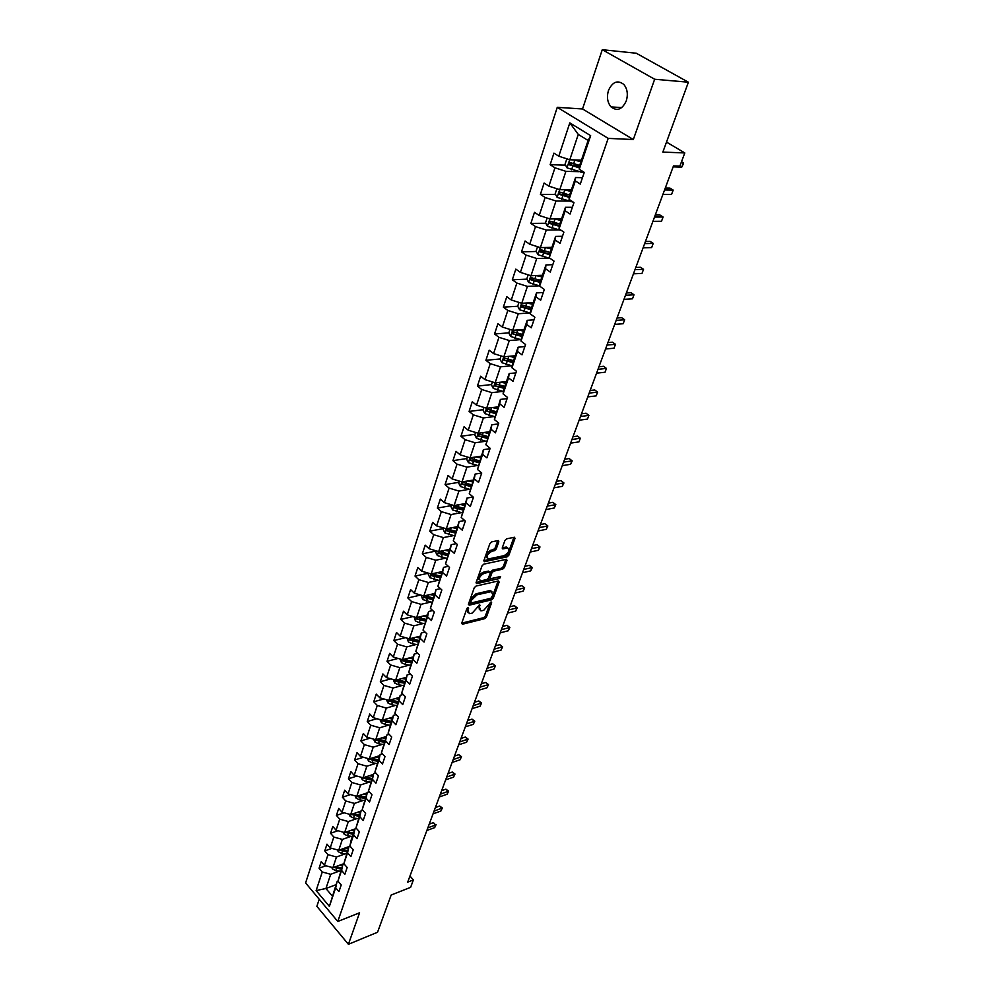<?xml version="1.0" encoding="UTF-8"?>
<svg xmlns="http://www.w3.org/2000/svg" width="994" height="994" viewBox="0 0 994 994"><rect width="100%" height="100%" fill="white"/><g stroke="black" fill="none" stroke-linecap="round" stroke-linejoin="round"><path stroke-width="1.49" d="M468.075 607.508L466.857 608.688L461.725 623.176L462.508 624.22L484.737 618.666L486.439 617.025L491.645 602.712L491.135 601.966L483.767 610.266L481.928 610.726L480.86 610.813L479.543 607.334L479.68 604.725L472.274 613.074L470.398 613.534L469.305 613.633L467.95 610.142L468.075 607.508M608.465 90.479C606.576 97.052 607.433 102.519 611.024 106.892C617.1 111.539 622.182 109.539 626.282 100.891C628.196 94.405 627.4 88.951 623.897 84.527C617.696 79.706 612.553 81.694 608.465 90.479M498.826 541.742L498.342 540.537L491.682 541.867L489.905 543.569L483.904 560.517L484.389 561.697L507.164 556.839L508.903 555.161L514.979 538.437L514.507 537.245L506.679 538.81L504.915 540.5L502.318 547.719L502.79 548.912L507.499 548.042C509.972 550.266 508.816 552.813 504.07 555.671L488.514 558.914C486.016 556.652 487.172 554.08 491.98 551.21L494.465 550.688L496.242 548.986L498.826 541.742L497.745 540.624M319.223 899.247L316.862 906.342L348.409 944.3L377.546 932.248L391.164 895.022L410.621 887.331L413.392 879.901L407.702 882.125L673.485 165.936L679.871 166.135L684.791 152.939L666.502 142.092M654.661 79.247L602.277 49.7L582.534 108.967L633.315 139.545L654.661 79.247L688.395 82.216L662.849 152.094L684.791 152.939M633.315 139.545L608.191 138.377L337.786 921.475L305.605 882.945L557.261 107.34L608.191 138.377M348.409 944.3L359.567 912.79L337.786 921.475M476.027 586.062L474.262 587.752L468.472 604.116L469.243 605.184L491.558 599.854L493.285 598.202L499.15 582.049L498.416 580.943L476.027 586.062M476.126 582.509L482.015 565.859L483.78 564.157L506.542 559.274L506.99 560.43L504.43 567.487L502.691 569.152L493.67 571.165L491.918 572.842L490.241 577.514L490.986 578.632L500.566 576.495L499.659 578.446L476.884 583.615L476.126 582.509M602.277 49.7L636.284 53.241L688.395 82.216M565.511 165.128L550.142 164.693L554.963 167.8L548.899 186.151L544.116 183.02L540.401 194.352L545.147 197.495L539.208 215.474L534.499 212.306L530.858 223.401L535.53 226.595L529.715 244.213L525.081 240.995L521.502 251.88L526.112 255.11L520.409 272.381L515.836 269.113L512.332 279.786L516.868 283.054L511.276 299.977L506.791 296.684L503.349 307.146L507.822 310.451L502.343 327.051L497.907 323.721L494.54 333.972L498.938 337.314L493.571 353.591L489.197 350.223L485.904 360.288L490.241 363.655L484.96 379.621L480.661 376.229L477.418 386.094L481.705 389.499L476.524 405.154L472.287 401.738L469.106 411.417L473.318 414.846L468.249 430.216L464.061 426.761L460.943 436.267L465.105 439.721L460.123 454.805L455.998 451.326L452.941 460.644L457.041 464.136L452.146 478.934L448.083 475.43L445.076 484.587L449.114 488.091L444.318 502.629L440.305 499.1L437.36 508.083L441.348 511.624L436.627 525.888L432.676 522.335L429.781 531.169L433.719 534.722L429.085 548.725L425.183 545.159L422.338 553.832L426.215 557.398L421.667 571.165L417.815 567.574L415.02 576.085L418.859 579.688L414.386 593.207L410.584 589.591L407.838 597.966L411.628 601.569L407.229 614.851L403.477 611.235L400.781 619.448L404.521 623.076L400.209 636.135L396.494 632.495L393.848 640.571L397.538 644.211L393.289 657.046L389.636 653.393L387.026 661.333L390.667 664.986L386.504 677.597L382.889 673.932L380.329 681.735L383.92 685.4L379.82 697.8L376.254 694.123L373.744 701.801L377.285 705.479L373.259 717.668L369.743 713.978L367.258 721.52L370.762 725.222L366.811 737.2L363.332 733.497L360.884 740.928L364.351 744.63L360.462 756.409L357.02 752.706L354.622 760.012L358.039 763.715L354.212 775.32L350.82 771.592L348.459 778.774L351.839 782.502L348.074 793.908L344.707 790.18L342.396 797.25L345.726 800.978L342.023 812.197L338.706 808.457L336.419 815.415L339.724 819.155L336.071 830.201L332.804 826.461L330.555 833.295L333.81 837.047L330.219 847.919L326.976 844.167L324.765 850.901L327.995 854.654L324.454 865.352L321.261 861.599L319.074 868.222L322.267 871.986L316.129 890.562L329.387 906.379L337.041 881.753L338.122 881.355M550.142 164.693L553.931 153.126L558.79 156.207L569.811 122.871L590.66 135.669L579.278 169.228L584.261 172.397L580.285 184.089L575.327 180.896L569.065 199.372L573.973 202.59L570.071 214.021L565.188 210.79L559.063 228.881L563.884 232.136L560.069 243.344L555.261 240.063L549.26 257.794L554.018 261.099L550.266 272.07L545.544 268.753L539.655 286.123L544.339 289.465L540.674 300.225L536.014 296.858L530.237 313.88L534.859 317.26L531.256 327.809L526.671 324.404L521.018 341.091L525.565 344.508L522.036 354.846L517.514 351.416L511.972 367.768L516.445 371.222L512.991 381.361L508.543 377.894L503.101 393.935L507.512 397.414L504.12 407.354L499.733 403.862L494.403 419.592L498.752 423.109L495.422 432.85L491.098 429.333L485.867 444.765L490.154 448.306L486.898 457.861L482.637 454.32L477.505 469.466L481.73 473.02L475.12 474.076L469.28 493.695L473.455 497.286L470.311 506.493L466.161 502.902L461.216 517.489L465.329 521.092L462.247 530.137L458.159 526.522L453.301 540.835L457.352 544.463L454.333 553.347L450.294 549.707L445.536 563.76L449.524 567.412L446.554 576.135L442.578 572.469L437.894 586.274L441.845 589.951L438.926 598.512L434.999 594.822L430.402 608.39L434.291 612.08L431.421 620.492L427.557 616.789L423.034 630.109L426.873 633.812L424.065 642.074L420.238 638.359L415.803 651.455L419.592 655.17L416.821 663.284L413.057 659.556L408.696 672.416L412.435 676.156L409.714 684.133L405.999 680.393L401.713 693.029L405.403 696.782L402.732 704.622L399.054 700.869L394.842 713.282L398.495 717.047L395.861 724.75L392.232 720.985L388.095 733.199L391.698 736.976L389.114 744.543L385.523 740.766L381.46 752.781L385.013 756.558L382.466 764.013L378.925 760.224L374.924 772.04L378.441 775.829L375.943 783.148L372.439 779.358L368.513 790.976L371.98 794.778L369.519 801.972L366.065 798.17L362.189 809.601L365.618 813.403L363.208 820.485L359.791 816.683L355.976 827.915L359.368 831.729L356.995 838.7L353.615 834.885L349.876 845.944L353.218 849.771L350.882 856.629L347.552 852.802L343.862 863.687L347.167 867.514L344.868 874.26L341.576 870.433L337.935 881.144L341.215 884.971L338.942 891.618L335.686 887.791L329.387 906.379M469.28 493.695L474.324 478.835L478.524 482.413L481.73 473.02M571.401 189.804L559.784 189.668L565.909 171.353L578.868 171.664M582.472 177.677L575.551 177.528L569.338 195.905L569.065 199.372M565.909 171.353L554.963 167.8M559.784 189.668L548.899 186.151M575.327 180.896L575.551 177.528M561.56 218.866L549.993 218.941L555.994 200.999L568.593 201.061M572.37 207.274L565.487 207.274L559.386 225.265L559.063 228.881M555.994 200.999L545.147 197.495M549.993 218.941L539.208 215.474M565.188 210.79L565.487 207.274M551.918 247.332L540.388 247.618L546.278 230.036L558.566 229.875M562.48 236.274L555.621 236.398L549.645 254.029L549.26 257.794M546.278 230.036L535.53 226.595M540.388 247.618L529.715 244.213M555.261 240.063L555.621 236.398M542.463 275.251L530.982 275.736L536.748 258.502L548.763 258.117M552.788 264.69L545.954 264.938L540.102 282.209L539.655 286.123M536.748 258.502L526.112 255.11M530.982 275.736L520.409 272.381M545.544 268.753L545.954 264.938M533.194 302.611L521.763 303.282L527.416 286.396L539.183 285.825M543.283 292.547L536.474 292.907L530.746 309.842L530.237 313.88M527.416 286.396L516.868 283.054M521.763 303.282L511.276 299.977M536.014 296.858L536.474 292.907M524.111 329.436L512.73 330.294L518.272 313.731L529.802 312.986M533.977 319.844L527.193 320.329L521.577 336.929L521.018 341.091M518.272 313.731L507.822 310.451M512.73 330.294L502.343 327.051M526.671 324.404L527.193 320.329M515.19 355.753L503.859 356.796L509.301 340.544L520.62 339.625M524.844 346.62L518.085 347.204L512.581 363.481L511.972 367.768M509.301 340.544L498.938 337.314M503.859 356.796L493.571 353.591M517.514 351.416L518.085 347.204M506.455 381.572L495.161 382.777L500.491 366.848L511.624 365.767M515.886 372.874L509.164 373.558L503.759 389.524L503.101 393.935M500.491 366.848L490.241 363.655M495.161 382.777L484.96 379.621M508.543 377.894L509.164 373.558M497.87 406.894L486.638 408.261L491.868 392.642L502.827 391.4M507.102 398.631L500.404 399.414L494.403 419.592M491.868 392.642L481.705 389.499M486.638 408.261L476.524 405.154M499.733 403.862L500.404 399.414M489.458 431.744L478.263 433.272L483.395 417.94L494.192 416.561M498.479 423.891L491.819 424.773L485.867 444.765M483.395 417.94L473.318 414.846M478.263 433.272L468.249 430.216M491.098 429.333L491.819 424.773M481.195 456.147L470.05 457.824L475.095 442.765L485.731 441.261M490.03 448.679L483.395 449.661L477.505 469.466M475.095 442.765L465.105 439.721M470.05 457.824L460.123 454.805M482.637 454.32L483.395 449.661M473.082 480.09L461.986 481.904L466.931 467.143L477.431 465.503M466.931 467.143L457.041 464.136M461.986 481.904L452.146 478.934M474.324 478.835L475.12 474.076M465.117 503.598L454.084 505.561L458.93 491.061L469.292 489.296M473.094 496.975L467.006 498.044L461.216 517.489M458.93 491.061L449.114 488.091M454.084 505.561L444.318 502.629M466.161 502.902L467.006 498.044M457.302 526.683L446.306 528.783L451.077 514.544L461.303 512.668M464.658 520.508L459.042 521.564L453.301 540.835M451.077 514.544L441.348 511.624M446.306 528.783L436.627 525.888M458.159 526.522L459.042 521.564M449.623 549.359L438.677 551.583L443.361 537.592L453.463 535.617M456.408 543.619L451.214 544.662L445.536 563.76M443.361 537.592L433.719 534.722M438.677 551.583L429.085 548.725M450.294 549.707L451.214 544.662M442.082 571.625L431.185 573.973L435.782 560.243L445.772 558.168M448.331 566.332L443.535 567.35L437.894 586.274M435.782 560.243L426.215 557.398M431.185 573.973L421.667 571.165M442.578 572.469L443.535 567.35M434.664 593.505L423.817 595.978L428.339 582.484L438.217 580.31M440.429 588.634L435.981 589.628L430.402 608.39M428.339 582.484L418.859 579.688M423.817 595.978L414.386 593.207M434.999 594.822L435.981 589.628M427.383 615.013L416.585 617.597L421.021 604.34L430.8 602.066M432.676 610.54L428.576 611.509L423.034 630.109M421.021 604.34L411.628 601.569M416.585 617.597L407.229 614.851M427.557 616.789L428.576 611.509M420.226 636.135L409.478 638.831L413.839 625.81L423.519 623.449M425.072 632.072L421.294 633.016L415.803 651.455M413.839 625.81L404.521 623.076M409.478 638.831L400.209 636.135M420.238 638.359L421.294 633.016M413.193 656.91L402.495 659.705L406.782 646.908L416.362 644.46M417.617 653.232L414.138 654.139L408.696 672.416M406.782 646.908L397.538 644.211M402.495 659.705L393.289 657.046M413.057 659.556L414.138 654.139M406.285 677.324L395.624 680.231L399.837 667.645L409.329 665.123M410.311 674.044L407.105 674.914L401.713 693.029M399.837 667.645L390.667 664.986M395.624 680.231L386.504 677.597M405.999 680.393L407.105 674.914M399.489 697.39L388.878 700.397L393.015 688.022L402.408 685.425M403.142 694.483L400.184 695.315L394.842 713.282M393.015 688.022L383.92 685.4M388.878 700.397L379.82 697.8M399.054 700.869L400.184 695.315M392.804 717.134L382.243 720.228L386.318 708.063L395.624 705.392M396.109 714.587L393.388 715.382L388.095 733.199M386.318 708.063L377.285 705.479M382.243 720.228L373.259 717.668M392.232 720.985L393.388 715.382M386.219 736.542L375.72 739.735L379.72 727.77L388.94 725.024M389.201 734.355L386.716 735.113L381.46 752.781M379.72 727.77L370.762 725.222M375.72 739.735L366.811 737.2M385.523 740.766L386.716 735.113M379.758 755.639L369.296 758.919L373.235 747.153L382.379 744.344M382.417 753.8L380.143 754.508L374.924 772.04M373.235 747.153L364.351 744.63M369.296 758.919L360.462 756.409M378.925 760.224L380.143 754.508M373.396 774.425L362.984 777.78L366.861 766.212L375.918 763.342M375.744 772.922L373.682 773.593L368.513 790.976M366.861 766.212L358.039 763.715M362.984 777.78L354.212 775.32M372.439 779.358L373.682 773.593M367.134 792.901L356.771 796.343L360.586 784.962L369.569 782.029M369.196 791.733L367.32 792.355L362.189 809.601M360.586 784.962L351.839 782.502M356.771 796.343L348.074 793.908M366.065 798.17L367.32 792.355M360.984 811.092L350.658 814.608L354.411 803.4L363.319 800.418M362.773 810.234L361.071 810.818L355.976 827.915M354.411 803.4L345.726 800.978M350.658 814.608L342.023 812.197M359.791 816.683L361.071 810.818M356.448 828.449L344.645 832.574L348.335 821.553L357.181 818.509M349.876 845.944L351.18 840.017L354.92 828.984L353.615 834.885M348.335 821.553L339.724 819.155M344.645 832.574L336.071 830.201M350.087 846.192L338.73 850.268L342.358 839.421L351.13 836.314M350.236 846.366L348.869 846.851L343.862 863.687L332.903 867.675L324.454 865.352M342.358 839.421L333.81 837.047M338.73 850.268L330.219 847.919M347.552 852.802L348.869 846.851M332.903 867.675L336.481 856.99L345.179 853.846M344.123 863.997L342.905 864.445L337.935 881.144M336.481 856.99L327.995 854.654M341.576 870.433L342.905 864.445M336.047 884.685L325.933 888.512L330.691 874.298L339.327 871.092M330.691 874.298L322.267 871.986M332.232 895.979L325.933 888.512L316.129 890.562M335.686 887.791L337.041 881.753M582.534 108.967L557.261 107.34M413.392 879.901L409.963 876.049M579.278 169.228L579.49 165.936L588.113 140.477L578.272 134.401L569.786 159.785L581.44 160.146M590.66 135.669L588.113 140.477M578.272 134.401L569.811 122.871M569.786 159.785L558.79 156.207M325.883 865.749L319.074 868.222M331.872 848.367L324.765 850.901M337.96 830.723L330.555 833.295M344.16 812.794L336.419 815.415M350.472 794.579L342.396 797.25M356.896 776.066L348.459 778.774M363.444 757.266L354.622 760.012M370.116 738.144L360.884 740.928M376.912 718.712L367.258 721.52M383.846 698.956L373.744 701.801M390.915 678.865L380.329 681.735M398.134 658.438L387.026 661.333M405.49 637.676L393.848 640.571M413.007 616.541L400.781 619.448M420.686 595.058L407.838 597.966M428.526 573.19L415.02 576.085M436.043 551.049L422.338 553.832M443.548 528.547L429.781 531.169M451.189 505.635L437.36 508.083M458.967 482.301L445.076 484.587M481.108 456.408L479.779 456.606M466.894 458.545L452.941 460.644M474.958 434.341L460.943 436.267M483.183 409.69L469.106 411.417M491.558 384.566L477.418 386.094M500.106 358.971L485.904 360.288M514.668 332.431L513.973 332.481M508.804 332.878L494.54 333.972M524.41 305.866L522.943 305.953M517.725 306.276L503.349 307.146M534.586 278.805L532.138 278.916M526.895 279.14L512.332 279.786M545.321 251.233L541.593 251.333M536.251 251.482L521.502 251.88M556.454 223.165L551.335 223.215M545.793 223.265L530.858 223.401M568.034 194.6L561.598 194.538M555.547 194.489L540.401 194.352M579.626 165.513L572.73 165.327M467.255 608.042L467.814 612.553M479.394 609.744L478.835 605.284M461.75 623.139L483.668 617.672L485.37 616.031L490.253 602.575M468.472 604.116L490.477 598.86L492.192 597.208L498.069 581.03L499.15 582.049M470.771 602.178L471.318 602.936L490.912 598.264L492.825 595.133L491.471 591.592L477.07 594.81L471.479 600.177L470.771 602.178L469.69 601.171L470.721 602.625M491.893 591.666L490.39 590.598L489.396 590.684L490.477 591.678M469.69 601.171L470.398 599.183L475.977 593.816L489.396 590.684M490.154 578.185L489.135 576.532L490.812 571.848L492.564 570.183L501.585 568.183L503.324 566.518L505.909 559.373M476.101 582.546L499.584 576.682M484.19 573.265C479.456 576.098 478.3 578.62 480.698 580.844L486.749 579.589L488.489 577.912L490.179 573.227L489.719 572.072L484.19 573.265L483.084 572.271C478.549 574.867 477.294 577.377 479.332 579.8M483.084 572.271L488.327 571.115M487.097 557.87C485.022 555.385 486.277 552.826 490.862 550.216L493.359 549.694L495.124 548.005L497.708 540.761M507.797 548.079L506.393 547.06L505.697 547.122L506.816 548.104M502.281 547.831L505.697 547.122M483.879 560.616L506.045 555.857L507.797 554.192L513.898 537.344M331.735 867.352L332.443 868.967L335.798 870.657L340.607 871.253M339.227 865.352L342.458 865.749M342.11 864.295L343.005 864.407M426.873 830.475L434.664 827.629L435.645 824.983L433.446 822.622L429.209 824.163M333.723 867.377L341.302 869.166M341.75 867.849L335.313 866.793M336.171 867.091L333.959 867.6M433.446 822.622L435.645 824.983L427.855 827.828M436.093 824.56L434.664 827.629M337.438 849.907L338.221 851.696L341.613 853.386L346.446 854.008M345.055 847.994L348.335 848.416M347.95 846.95L348.795 847.062M433.049 813.837L440.864 811.054L441.858 808.37L439.634 806.022L435.384 807.526M339.476 849.994L347.167 851.883M342.396 849.858L339.749 850.28M347.614 850.541L341.066 849.423M439.634 806.022L442.305 807.973L434.043 811.154M442.305 807.973L440.864 811.054M343.228 832.189L344.098 834.14L347.515 835.842L352.385 836.476M350.981 830.363L354.299 830.798M353.889 829.344L354.759 829.456M439.311 796.964L447.151 794.231L448.17 791.51L445.921 789.161L441.659 790.64M345.316 832.338L353.106 834.326M349.142 831.009L348.695 832.313L353.566 832.96L347.415 832.077L345.651 832.699M348.695 832.313L346.906 831.792M445.921 789.161L448.605 791.137L440.317 794.231M448.605 791.137L447.151 794.231M349.105 814.173L350.062 816.31L353.516 818.012L358.412 818.671M356.995 812.446L360.362 812.906M359.915 811.452L360.81 811.576M445.672 779.83L453.537 777.159L454.569 774.401L452.295 772.052L448.021 773.494M351.267 814.397L359.157 816.484M359.604 815.155L353.417 814.223L351.64 814.831M359.617 815.105L352.833 813.862M452.295 772.052L455.003 774.04L446.691 777.059M455.003 774.04L453.537 777.159M355.082 795.871L356.125 798.194L359.604 799.897L364.537 800.58M363.096 794.243L366.525 794.715M366.028 793.274L366.972 793.398M452.121 762.435L460.023 759.826L461.067 757.018L458.768 754.682L454.482 756.086M357.306 796.169L360.35 797.673L365.295 798.356M365.742 797.039L359.505 796.082L357.716 796.679M365.767 796.952L358.859 795.647M458.768 754.682L461.489 756.695L453.165 759.627M461.489 756.695L460.023 759.826M361.157 777.271L362.288 779.768L365.804 781.495L370.762 782.191M369.308 775.742L372.787 776.239M372.253 774.798L373.222 774.935M458.681 744.779L466.608 742.232L467.665 739.387L465.341 737.051L461.03 738.418M363.456 777.631L366.562 779.234L371.532 779.93M371.967 778.625L365.693 777.643L363.903 778.227M372.017 778.501L364.972 777.134M465.341 737.051L468.087 739.076L459.737 741.922M468.087 739.076L466.608 742.232M367.32 758.36L368.55 761.056L372.091 762.783L377.099 763.504M375.62 756.943L379.149 757.453M378.577 756.012L379.584 756.161M465.329 726.85L473.293 724.365L474.374 721.47L472.013 719.147L467.689 720.476M369.718 758.782L372.862 760.485L377.869 761.205M378.316 759.913L371.992 758.907L370.19 759.466M378.366 759.751L371.197 758.323M472.013 719.147L474.772 721.197L466.41 723.943M474.772 721.197L473.293 724.365M373.582 739.126L374.924 742.033L378.49 743.76L383.522 744.518M382.031 737.821L385.61 738.356M385.001 736.914L386.045 737.076M472.088 708.635L480.077 706.212L481.171 703.28L478.797 700.969L474.449 702.261M376.08 739.623L379.273 741.425L384.318 742.183M384.753 740.89L378.379 739.859L376.577 740.406M384.815 740.704L377.509 739.188M478.797 700.969L481.568 703.031L473.181 705.69M481.568 703.031L480.077 706.212M379.957 719.581L381.398 722.688L385.001 724.427L390.07 725.198M388.542 718.389L392.183 718.948M391.524 717.506L392.618 717.68M478.959 690.134L486.973 687.786L488.091 684.816L485.681 682.493L481.32 683.76M382.553 720.141L385.796 722.054L390.866 722.824M391.301 721.557L384.889 720.488L383.075 721.023M391.375 721.321L383.933 719.731M485.681 682.493L488.476 684.593L480.065 687.14M488.476 684.593L486.973 687.786M386.467 699.701L387.971 703.019L391.611 704.771L396.718 705.566M395.165 698.62L398.867 699.204M398.159 697.776L399.302 697.95M485.929 671.348L493.968 669.074L495.111 666.042L492.676 663.744L488.302 664.961M389.151 700.323L392.419 702.348L397.538 703.156M397.96 701.901L391.499 700.795L389.673 701.317M398.047 701.627L390.456 699.95M492.676 663.744L495.484 665.856L487.06 668.303M495.484 665.856L493.968 669.074M393.189 679.523L394.668 683.027L398.333 684.779L403.477 685.599M401.899 678.517L405.676 679.126M404.906 677.697L406.086 677.883M493.012 652.25L501.088 650.064L502.243 646.982L499.771 644.684L495.385 645.864M395.861 680.157L396.395 681.275L399.166 682.319L404.309 683.139M404.732 681.896L398.221 680.766L396.395 681.275M404.844 681.586L397.091 679.821M499.771 644.684L502.616 646.821L494.155 649.169M502.616 646.821L501.088 650.064M400.035 658.997L401.477 662.687L405.179 664.439L410.36 665.284M408.745 658.078L412.585 658.711M411.777 657.282L413.007 657.481M500.206 632.855L508.319 630.743L509.487 627.612L506.99 625.325L502.579 626.456M402.707 659.656L403.216 660.886L406.012 661.942L411.205 662.787M411.615 661.569L405.067 660.401L403.216 660.886M411.74 661.209L403.837 659.357M506.99 625.325L509.847 627.487L501.374 629.711M509.847 627.487L508.319 630.743M407.006 638.111L408.397 641.987L412.137 643.752L417.356 644.634M415.703 637.278L419.63 637.937M418.747 636.508L420.027 636.732M507.524 613.136L515.662 611.111L516.843 607.93L514.32 605.657L509.897 606.738M409.677 638.782L410.174 640.148L418.213 642.087M418.623 640.881L410.174 640.148M418.76 640.484L410.708 638.546M514.32 605.657L517.203 607.843L508.717 609.956M517.203 607.843L515.662 611.111M414.088 616.864L415.442 620.939L419.219 622.716L424.475 623.611M422.785 616.106L426.786 616.802M425.842 615.373L427.184 615.609M514.967 593.107L523.117 591.157L524.335 587.926L521.775 585.665L517.34 586.708M416.809 617.535L417.244 619.051L425.345 621.026M425.755 619.834L417.244 619.051M425.904 619.399L417.642 617.336M521.775 585.665L524.67 587.876L516.159 589.864M524.67 587.876L523.117 591.157M421.307 595.232L422.612 599.519L431.719 602.227M429.992 594.574L434.067 595.294M433.061 593.878L434.465 594.126M522.521 572.743L530.709 570.879L531.939 567.599L529.342 565.35L524.894 566.344M424.103 595.915L424.438 597.58L432.601 599.593M433.011 598.425L424.438 597.58M433.173 597.928L424.699 595.791M529.342 565.35L532.275 567.574L523.739 569.45M532.275 567.574L530.709 570.879M428.65 573.227L428.265 574.346L429.905 577.725L439.087 580.471M437.323 572.656L441.473 573.414M440.404 571.985L441.87 572.258M530.2 552.043L538.425 550.266L539.667 546.936L537.046 544.687L532.585 545.631M440.566 576.098L432.055 573.923L431.756 575.737L439.994 577.787M440.379 576.632L431.756 575.737M537.046 544.687L539.99 546.948L531.442 548.688M539.99 546.948L538.425 550.266M436.117 550.813L435.67 552.142L437.335 555.534L446.592 558.317M444.778 550.341L449.027 551.136M447.872 549.707L449.4 550.005M538.015 530.995L546.265 529.317L547.532 525.925L544.874 523.689L540.388 524.583M448.095 553.869L439.534 551.658L439.211 553.496L447.511 555.584M447.896 554.453L439.211 553.496M544.874 523.689L547.843 525.975L539.282 527.578M547.843 525.975L546.265 529.317M443.722 528L443.212 529.541L444.89 532.946L454.221 535.766M452.357 527.628L456.706 528.448M455.463 527.031L457.078 527.342M545.954 509.587L554.23 508.009L555.522 504.567L552.838 502.343L548.34 503.175M455.761 531.231L447.163 528.994L446.791 530.858L455.165 532.995M455.55 531.877L446.791 530.858M552.838 502.343L555.82 504.641L547.247 506.12M555.82 504.641L554.23 508.009M451.475 504.778L450.891 506.53L452.581 509.947L462.036 512.817M460.073 504.492L464.521 505.362M463.192 503.933L464.894 504.269M554.043 487.818L562.343 486.339L563.648 482.836L560.927 480.624L556.416 481.407M463.564 508.195L454.917 505.921L454.519 507.81L462.956 509.984M463.328 508.891L454.519 507.81M560.927 480.624L563.933 482.96L555.348 484.289M563.933 482.96L562.343 486.339M459.365 481.108L458.706 483.096L460.421 486.526L470.013 489.446M467.925 480.934L472.485 481.841M471.069 480.425L472.846 480.773M562.256 465.664L570.581 464.297L571.923 460.731L569.164 458.545L564.629 459.265M471.516 484.724L462.819 482.425L462.384 484.339L470.895 486.551M471.255 485.482L462.384 484.339M569.164 458.545L572.196 460.905L563.586 462.086M572.196 460.905L570.581 464.297M467.404 457.016L466.658 459.228L468.398 462.67L478.126 465.639M475.927 456.929L480.599 457.886M479.071 456.457L480.959 456.842M570.618 443.138L578.968 441.883L580.322 438.255L577.526 436.08L572.991 436.739M479.605 460.831L470.87 458.495L470.398 460.433L478.984 462.682M479.332 461.638L470.398 460.433M578.968 441.883L580.322 438.255L571.972 439.497M475.592 432.452L474.772 434.912L476.536 438.379L486.414 441.398M484.053 432.489L488.862 433.483M487.222 432.055L489.21 432.465M579.117 420.226L587.504 419.07L588.883 415.38L586.05 413.218L581.49 413.827M487.855 436.49L479.071 434.117L478.561 436.068L487.209 438.379M487.557 437.348L478.561 436.068M587.504 419.07L588.883 415.38L580.496 416.511M483.941 407.441L483.034 410.149L484.811 413.616L494.85 416.71M492.341 407.565L497.286 408.621M495.521 407.18L497.621 407.627M587.777 396.892L596.189 395.873L597.593 392.108L594.723 389.959L590.15 390.505M496.254 411.678L487.42 409.279L486.874 411.255L495.596 413.603M495.944 412.609L486.874 411.255M596.189 395.873L597.593 392.108L589.181 393.115M492.44 381.932L491.446 384.902L493.26 388.393L503.461 391.537M500.777 382.181L505.871 383.286M503.97 381.833L506.194 382.33M596.586 373.16L605.023 372.253L606.452 368.426L603.544 366.289L598.96 366.774M504.815 386.405L495.944 383.97L495.347 385.97L504.144 388.368M504.48 387.387L495.347 385.97M605.023 372.253L606.452 368.426L598.015 369.308M501.113 355.939L500.032 359.182L501.858 362.686L512.233 365.891M509.35 356.287L514.619 357.467M512.556 356.001L514.929 356.523M605.557 348.993L614.019 348.211L615.472 344.309L612.528 342.197L607.93 342.607M513.538 360.636L504.617 358.175L503.983 360.188L512.867 362.636M513.177 361.692L503.983 360.188M614.019 348.211L615.472 344.309L607.011 345.08M509.947 329.436L508.779 332.953L510.63 336.469L521.191 339.762M518.098 329.896L523.527 331.139M521.316 329.648L523.838 330.232M614.69 324.379L623.176 323.733L624.654 319.77L621.66 317.682L617.05 318.018M522.434 334.369L513.463 331.872L512.792 333.922L521.751 336.407M522.061 335.5L512.792 333.922M623.176 323.733L624.654 319.77L616.168 320.403M518.967 302.4L517.7 306.214L519.576 309.755L530.336 313.11M526.982 302.971L532.622 304.301M530.224 302.785L532.921 303.418M623.983 299.331L632.495 298.809L633.998 294.783L630.966 292.708L626.344 292.969M531.504 307.593L522.459 305.046L521.751 307.121L530.796 309.668M531.107 308.786L521.763 307.121M632.495 298.809L633.998 294.783L625.487 295.268M528.162 274.829L526.783 278.954L528.696 282.495L539.68 285.937M540.761 280.283L534.884 278.879L536.014 275.512L541.892 276.916M539.295 275.375L542.177 276.071M633.451 273.81L641.987 273.437L643.528 269.324L640.447 267.274L635.812 267.461M534.884 278.879L531.628 277.686L530.871 279.774L540.077 282.408M540.326 281.55L530.871 279.774M641.987 273.437L643.528 269.324L634.992 269.672M537.543 246.711L536.064 251.134L537.99 254.7L550.254 258.49M545.259 247.506L551.347 248.997M548.514 247.419L551.633 248.189M643.106 247.817L651.654 247.593L653.22 243.406L650.101 241.38L645.454 241.48M550.191 252.426L540.984 249.767L540.177 251.892L549.583 254.626M549.732 253.768L540.177 251.892M651.654 247.593L653.22 243.406L644.659 243.605M547.11 218.009L545.532 222.768L547.483 226.346L561.66 230.633M554.652 218.904L561.001 220.506M557.907 218.891L561.262 219.736M652.934 221.339L661.507 221.264L663.097 217.003L659.941 214.99L655.27 215.015M559.808 224.01L550.527 221.289L549.682 223.439L559.299 226.272M559.373 225.439L549.682 223.439M661.507 221.264L663.097 217.003L654.524 217.052M556.876 188.723L555.186 193.818L557.162 197.408L573.376 202.192M564.219 189.717L570.842 191.432M567.45 189.755L571.103 190.699M662.948 194.352L671.546 194.439L673.174 190.09L669.956 188.114L665.284 188.052M569.637 195.01L560.268 192.24L559.373 194.402L569.214 197.346M569.276 196.551L559.373 194.402M671.546 194.439L673.174 190.09L664.564 189.978M566.853 158.829L565.039 164.271L567.052 167.874L584.099 172.906M573.96 159.922L580.894 161.761M577.166 160.022L581.13 161.065M579.664 165.414L570.208 162.581L569.264 164.78L579.365 167.837M579.415 167.079L571.438 164.942L570.73 163.153M673.149 166.855L681.772 167.104L683.425 162.668L681.188 162.606M681.573 161.562L683.512 163.463L681.772 167.104M466.869 609.136L467.95 610.142M479.481 604.787L480.214 605.47M478.462 606.34L479.543 607.334M490.912 602.041L491.645 602.712M485.37 616.031L486.439 617.025M483.668 617.672L484.737 618.666M461.663 623.424L462.508 624.22M467.888 607.582L468.621 608.253M492.192 597.208L493.285 598.202M490.477 598.86L491.558 599.854M468.398 604.402L469.243 605.184M475.977 593.816L477.07 594.81M470.398 599.183L471.479 600.177M505.884 559.46L506.99 560.43M503.324 566.518L504.43 567.487M501.585 568.183L502.691 569.152M492.564 570.183L493.67 571.165M490.812 571.848L491.918 572.842M489.135 576.532L490.241 577.514M498.566 577.464L499.659 578.446M476.039 582.844L476.884 583.615M495.124 548.005L496.242 548.986M493.359 549.694L494.465 550.688M490.862 550.216L491.98 551.21M502.218 548.154L503.051 548.887M513.848 537.468L514.979 538.437M507.797 554.192L508.903 555.161M506.045 555.857L507.164 556.839M483.817 560.914L484.662 561.672M332.828 867.65L332.406 868.893M336.506 868.57L335.798 870.657M337.351 866.035L336.954 867.24M338.656 850.243L338.196 851.609M342.321 851.262L341.613 853.386M343.203 848.665L342.781 849.92M344.57 832.562L344.061 834.065M348.235 833.68L347.515 835.842M350.584 814.583L350.037 816.223M354.249 815.826L353.516 818.012M355.181 813.067L354.721 814.434M356.697 796.318L356.101 798.107M360.35 797.673L359.604 799.897M361.307 794.84L360.834 796.269M362.897 777.755L362.251 779.694M366.562 779.234L365.804 781.495M367.544 776.314L367.047 777.793M369.221 758.894L368.513 760.982M372.862 760.485L372.091 762.783M373.881 757.478L373.359 759.031M375.633 739.71L374.887 741.946M379.273 741.425L378.49 743.76M380.317 738.343L379.77 739.946M382.156 720.203L381.361 722.613M385.796 722.054L385.001 724.427M386.865 718.873L386.306 720.551M388.791 700.372L387.933 702.944M392.419 702.348L391.611 704.771M393.525 699.08L392.941 700.82M395.55 680.207L394.63 682.94M399.166 682.319L398.333 684.779M400.296 678.952L399.687 680.766M402.408 659.681L401.439 662.6M406.012 661.942L405.179 664.439M407.18 658.475L406.546 660.364M409.391 638.807L408.36 641.913M412.995 641.217L412.137 643.752M414.187 637.651L413.529 639.602M416.498 617.572L415.405 620.852M420.089 620.119L419.219 622.716M421.319 616.466L420.636 618.479M423.73 595.953L422.574 599.432M427.308 598.661L426.414 601.295M428.576 594.897L427.867 596.996M431.098 573.948L429.868 577.638M434.651 576.818L433.744 579.502M435.956 572.954L435.223 575.128M438.59 551.558L437.285 555.447M442.131 554.59L441.212 557.323M443.473 550.601L442.715 552.863M446.219 528.746L444.84 532.859M449.748 531.964L448.803 534.747M451.127 527.864L450.332 530.212M453.985 505.536L452.543 509.86M457.488 508.928L456.544 511.748M458.917 504.703L458.097 507.139M461.899 481.879L460.371 486.439M465.391 485.457L464.422 488.34M466.845 481.108L466 483.631M469.963 457.787L468.36 462.583M473.43 461.564L472.436 464.496M474.933 457.078L474.051 459.7M478.176 433.247L476.486 438.292M481.618 437.211L480.611 440.205M483.171 432.601L482.252 435.322M486.538 408.236L484.774 413.529M489.967 412.411L488.936 415.455M491.558 407.664L490.614 410.472M495.074 382.752L493.21 388.306M498.466 387.126L497.422 390.232M500.106 382.243L499.125 385.163M503.772 356.759L501.808 362.599M507.139 361.356L506.07 364.525M508.829 356.337L507.81 359.356M512.631 330.269L510.581 336.382M515.973 335.09L514.88 338.32M517.712 329.921L516.656 333.052M521.664 303.257L519.527 309.668M524.981 308.314L523.875 311.607M526.77 302.984L525.677 306.227M530.895 275.698L528.646 282.408M534.163 281.004L533.033 284.359M532.896 279.712L530.92 279.799M540.289 247.593L537.94 254.613M543.544 253.147L542.389 256.564M545.42 247.543L544.265 250.973M542.239 251.88L540.264 251.942M549.893 218.904L547.433 226.259M553.099 224.719L551.931 228.21M555.025 219.003L553.844 222.507M551.782 223.488L549.794 223.501M559.684 189.63L557.112 197.321M571.128 200.726L570.817 201.62M562.852 195.719L561.66 199.285M564.816 189.891L563.61 193.47M561.511 194.513L559.51 194.489M569.686 159.748L566.99 167.787M581.378 170.57L580.831 172.173M572.817 166.122L571.587 169.763M574.818 160.171L573.588 163.824M571.438 164.942L569.438 164.88M621.735 107.613L611.024 106.892M490.39 590.598L491.471 591.592M488.613 571.09L489.719 572.072M506.393 547.06L507.499 548.042M523.701 306.997L521.751 307.121M571.215 164.83L569.264 164.78"/></g></svg>
